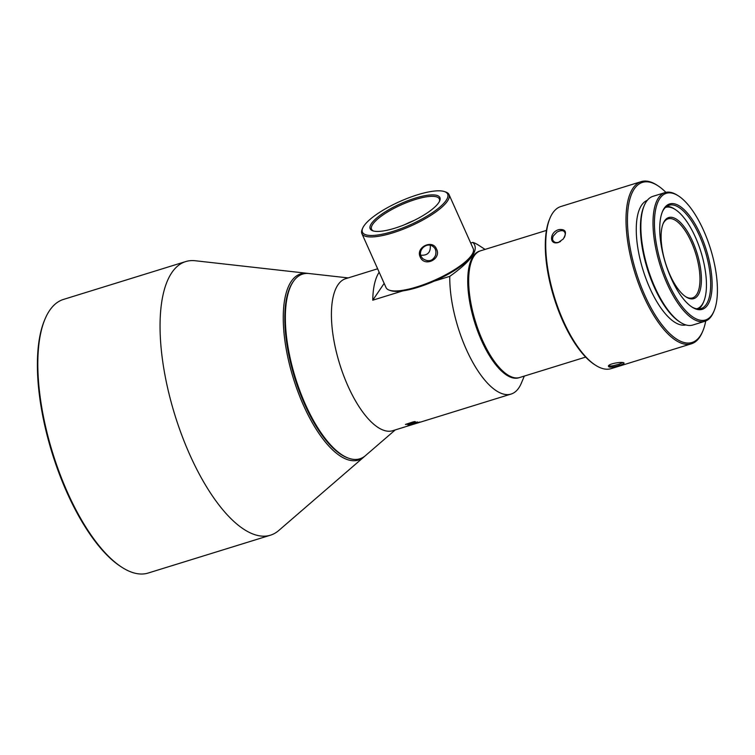 <?xml version="1.0" encoding="UTF-8"?>
<svg xmlns="http://www.w3.org/2000/svg" width="755" height="755" viewBox="0 0 755 755"><rect width="100%" height="100%" fill="white"/><g stroke="black" fill="none" stroke-linecap="round" stroke-linejoin="round"><path stroke-width="1.13" d="M507.52 374.782L506.473 374.102A65.241 25.387 -107.2 0 1 474.97 321.951A65.241 25.387 -107.2 0 1 471.498 261.117L471.979 259.965A66.308 25.802 72.8 0 0 482.445 340.241A66.308 25.802 72.8 0 0 507.52 374.782A66.308 25.802 72.8 0 0 519.77 377.491L585.653 357.096M685.436 296.536A41.374 16.1 72.8 0 0 692.562 297.895A41.374 16.1 72.8 0 0 695.704 253.614A41.374 16.1 72.8 0 0 668.09 218.856A41.374 16.1 72.8 0 0 662.984 223.999M696.705 308.823A53.048 20.64 72.8 0 0 703.802 301.434A53.048 20.64 72.8 0 0 700.97 251.981A53.048 20.64 72.8 0 0 675.366 209.579A53.048 20.64 72.8 0 0 665.334 207.493M669.921 274.782A42.431 16.516 -107.2 0 1 663.22 223.404A42.431 16.516 -107.2 0 1 697.035 253.208A42.431 16.516 -107.2 0 1 685.965 296.894A42.431 16.516 -107.2 0 1 669.921 274.782M666.759 206.323A54.105 21.055 -107.2 0 1 674.319 208.899L675.366 209.579M703.802 301.434L703.32 302.595A54.105 21.055 -107.2 0 1 698.545 308.993M546.441 230.417L480.548 250.811A66.308 25.802 72.8 0 0 471.979 259.965M702.877 330.916L702.395 332.068A84.871 33.022 -107.2 0 1 691.42 343.789A84.871 33.022 -107.2 0 1 643.647 296.111A84.871 33.022 -107.2 0 1 641.221 181.634A84.871 33.022 -107.2 0 1 656.897 185.098L657.945 185.787A83.805 32.616 72.8 0 0 636.097 272.064A83.805 32.616 72.8 0 0 702.877 330.916A83.805 32.616 72.8 0 0 705.717 320.998M641.221 181.634L560.937 206.493A84.871 33.022 72.8 0 0 549.961 218.204A84.871 33.022 72.8 0 0 563.362 320.96A84.871 33.022 72.8 0 0 595.459 365.175A84.871 33.022 72.8 0 0 611.135 368.638L691.42 343.789M619.628 365.326C612.173 367.534 608.426 367.742 608.407 365.948C609.54 363.353 622.488 361.57 623.941 362.891C624.517 363.448 623.073 364.259 619.628 365.326L618.94 364.25L622.866 362.579M558.332 242.506C548.876 245.356 549.508 231.964 558.917 229.595C565.759 228.963 567.213 232.096 563.277 238.986L558.332 242.506L560.55 241.458M685.87 324.933A65.241 25.387 -107.2 0 1 649.819 288.099A65.241 25.387 -107.2 0 1 647.299 200.33M680.331 322.291L679.283 321.611A66.308 25.802 -107.2 0 1 654.207 287.07A66.308 25.802 -107.2 0 1 643.732 206.794L644.213 205.634A67.365 26.217 72.8 0 0 654.859 287.193A67.365 26.217 72.8 0 0 680.331 322.291A67.365 26.217 72.8 0 0 692.779 325.037L704.915 321.281A67.365 26.217 -107.2 0 1 666.995 283.436A67.365 26.217 -107.2 0 1 665.07 192.582A67.365 26.217 -107.2 0 1 677.509 195.328L678.566 196.007A66.308 25.802 72.8 0 0 661.276 264.269A66.308 25.802 72.8 0 0 714.107 310.834A66.308 25.802 72.8 0 0 703.641 230.549A66.308 25.802 72.8 0 0 678.566 196.007M665.07 192.582L652.933 196.338A67.365 26.217 72.8 0 0 644.213 205.634M714.107 310.834L713.626 311.985A67.365 26.217 -107.2 0 1 704.915 321.281M700.659 234.937A55.162 21.47 -107.2 0 1 711.701 292.147A55.162 21.47 -107.2 0 1 692.052 307.087A55.162 21.47 -107.2 0 1 665.419 262.995A55.162 21.47 -107.2 0 1 662.475 211.56A55.162 21.47 -107.2 0 1 700.659 234.937M691.514 306.738A54.105 21.055 72.8 0 0 700.989 308.616A54.105 21.055 72.8 0 0 699.441 235.645A54.105 21.055 72.8 0 0 668.987 205.247A54.105 21.055 72.8 0 0 662.239 212.146M595.459 365.175L594.402 364.495A83.805 32.616 -107.2 0 1 562.711 320.837A83.805 32.616 -107.2 0 1 549.48 219.365L549.961 218.204M665.891 192.365A83.805 32.616 72.8 0 0 657.945 185.787M564.344 237.466C565.467 235.013 565.504 233.144 564.447 231.851C562.862 229.614 558.945 231.002 556.888 232.181L553.217 236.098C552.301 238.523 552.386 240.184 553.481 241.071C554.632 242.544 556.416 242.921 558.851 242.213M608.955 365.401C609.162 366.128 610.72 366.194 613.626 365.609L618.94 364.25M121.753 567.194L120.696 566.514A142.157 55.313 -107.2 0 1 66.931 492.449A142.157 55.313 -107.2 0 1 44.488 320.337L44.97 319.186A143.214 55.728 72.8 0 0 67.582 492.581A143.214 55.728 72.8 0 0 121.753 567.194A143.214 55.728 72.8 0 0 148.206 573.036L270.432 535.201A143.214 55.728 72.8 0 0 278.755 530.501L364.023 456.879A97.461 37.929 -107.2 0 1 293.308 378.189A97.461 37.929 -107.2 0 1 307.191 273.31A97.461 37.929 -107.2 0 1 308.153 273.442M293.27 281.596A96.008 37.363 72.8 0 0 294.714 377.755A96.008 37.363 72.8 0 0 347.857 457.917M364.74 456.228A97.461 37.929 -107.2 0 1 364.023 456.879M307.191 273.31L195.243 260.749A143.214 55.728 72.8 0 0 185.721 261.57A143.214 55.728 72.8 0 0 174.839 414.863A143.214 55.728 72.8 0 0 270.432 535.201M185.721 261.57L63.495 299.414A143.214 55.728 72.8 0 0 44.97 319.186M420.658 255.199C427.623 255.681 430.822 252.387 430.265 245.318M361.881 233.588L386.05 287.608A47.735 13.052 -24.1 0 0 389.363 290.194A47.735 13.052 -24.1 0 0 434.955 280.039A47.735 13.052 -24.1 0 0 472.923 252.821A47.735 13.052 -24.1 0 0 473.206 248.621L449.036 194.601A47.735 13.052 155.9 0 1 447.47 201.085A47.735 13.052 155.9 0 1 401.669 229.784A47.735 13.052 155.9 0 1 361.881 233.588A47.735 13.052 155.9 0 1 362.164 229.388L362.711 228.123A46.678 12.769 155.9 0 1 417.515 194.79A46.678 12.769 155.9 0 1 444.412 191.572A46.678 12.769 155.9 0 1 410.258 224.811A46.678 12.769 155.9 0 1 362.711 228.123M444.412 191.572L445.724 192.015A47.735 13.052 155.9 0 1 449.036 194.601M420.195 256.964C415.363 247.291 432.709 238.901 436.522 249.075C441.769 259.135 424.385 267.525 420.195 256.964L421.035 256.266L422.611 258.531C428.34 262.249 432.634 261.211 435.503 255.416C436.39 251.689 435.814 248.933 433.757 247.168C427.434 241.024 417.968 249.565 421.035 256.266M472.923 252.821L472.375 254.086A46.678 12.769 155.9 0 1 435.257 280.7A46.678 12.769 155.9 0 1 390.675 290.637L389.363 290.194M415.25 198.131A38.194 10.447 -24.1 0 0 378.821 216.298A38.194 10.447 -24.1 0 0 372.828 230.822A38.194 10.447 -24.1 0 0 409.304 222.697A38.194 10.447 -24.1 0 0 439.674 200.924A38.194 10.447 -24.1 0 0 415.25 198.131M373.527 231.021A37.127 10.155 155.9 0 1 371.564 229.256A37.127 10.155 155.9 0 1 415.382 199.48A37.127 10.155 155.9 0 1 439.353 198.933A37.127 10.155 155.9 0 1 439.363 201.576M404.595 224.697A37.127 10.155 155.9 0 1 413.938 220.517M399.499 428.595A79.568 30.964 -107.2 0 1 399.065 428.736L392.742 430.699A79.568 30.964 -107.2 0 1 347.951 386.003A79.568 30.964 -107.2 0 1 345.686 278.689L377.632 268.789M524.3 376.084L521.384 383.078A79.568 30.964 -107.2 0 1 511.088 394.063A79.568 30.964 -107.2 0 1 466.297 349.357A79.568 30.964 -107.2 0 1 449.772 276.358L434.134 281.2M402.887 290.873L372.753 300.197A79.568 30.964 72.8 0 1 379.161 272.225M470.705 243.044L472.838 242.383A79.568 30.964 -107.2 0 1 478.727 245.29L485.078 249.414M413.315 421.847L405.435 424.423A79.568 30.964 -107.2 0 0 405.879 424.536L415.25 421.63A79.568 30.964 -107.2 0 1 414.967 421.564L413.315 421.847M415.741 422.328L407.851 424.876A79.568 30.964 -107.2 0 0 408.285 424.914L417.657 422.007A79.568 30.964 -107.2 0 1 417.383 421.988L415.741 422.328M419.497 422.394L419.185 422.489A79.568 30.964 -107.2 0 1 418.827 422.573L412.07 424.669A79.568 30.964 72.8 0 0 412.466 424.574L418.402 422.743M420.205 422.196L511.088 394.063M419.997 421.998L410.512 424.697L420.044 422.017M406.124 426.528L418.987 422.573M401.783 427.887L399.867 428.491A79.568 30.964 72.8 0 0 399.942 428.472A79.568 30.964 72.8 0 0 399.999 428.453M400.49 428.302L399.867 428.491M399.065 428.736A79.568 30.964 -107.2 0 1 398.546 428.887L405.407 426.783M384.163 283.399L372.753 300.197M472.838 242.383C479.642 249.244 471.96 260.569 449.772 276.358M519.298 377.623A66.308 25.802 -107.2 0 1 481.511 340.533A66.308 25.802 -107.2 0 1 480.086 250.971M348.178 277.916L309.106 273.527A96.678 37.618 72.8 0 0 293.572 281.153A96.678 37.618 72.8 0 0 305.435 404.482A96.678 37.618 72.8 0 0 348.348 458.106A96.678 37.618 72.8 0 0 365.477 455.624L395.243 429.925M348.348 458.106L347.366 457.738A96.008 37.363 -107.2 0 1 294.714 377.755A96.008 37.363 -107.2 0 1 292.959 282.011L293.572 281.153M411.484 424.338L418.619 422.489L411.173 424.65M417.732 422.441L418.619 422.489"/></g></svg>
